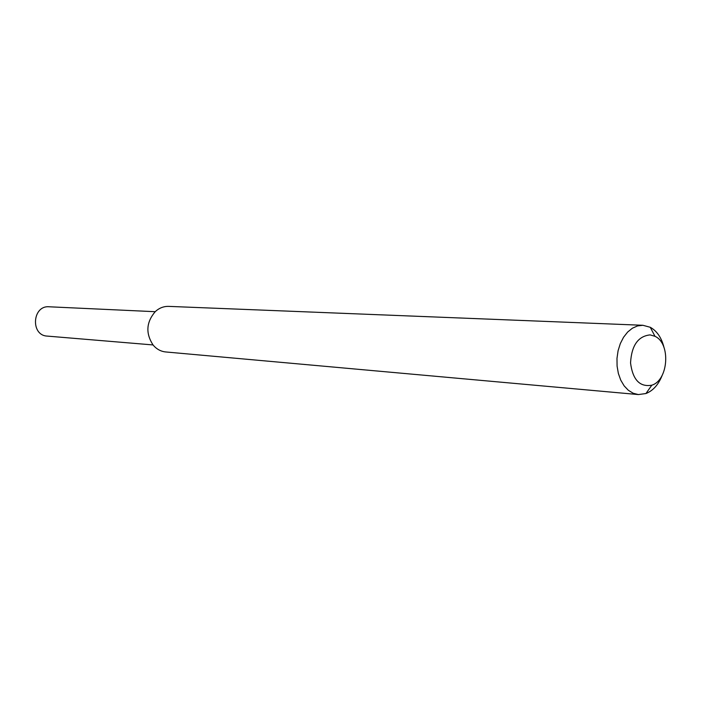 <?xml version="1.0" encoding="UTF-8"?>
<svg xmlns="http://www.w3.org/2000/svg" width="701" height="701" viewBox="0 0 701 701"><rect width="100%" height="100%" fill="white"/><g stroke="black" fill="none" stroke-linecap="round" stroke-linejoin="round"><path stroke-width="1.05" d="M662.235 375.21C658.572 384.551 653.148 390.667 645.954 393.533L638.392 394.567L165.725 351.955C160.783 351.446 156.586 349.142 153.125 345.067C145.484 333.361 146.211 322.197 155.307 311.577C159.258 307.984 163.719 306.249 168.687 306.381L642.887 325.282L650.265 327.279C657.021 331.056 661.604 337.821 664.022 347.565M638.392 394.567L633.196 393.252L628.376 390.317L624.162 385.892L620.771 380.187L618.37 373.475L617.082 366.08L616.985 358.386L618.08 350.763L620.306 343.604L623.557 337.26L627.658 332.037L632.407 328.199L637.568 325.912L642.887 325.282M650.125 334.894L654.979 336.314C670.918 343.359 668.517 380.266 651.807 385.191C639.838 387.285 632.749 379.863 630.541 362.925C631.557 345.505 638.085 336.156 650.125 334.894M153.02 344.936L47.23 336.094C30.327 335.446 32.29 305.233 49.131 306.784L155.175 311.7M654.979 336.314L650.265 327.279M651.807 385.191L645.954 393.533"/></g></svg>
